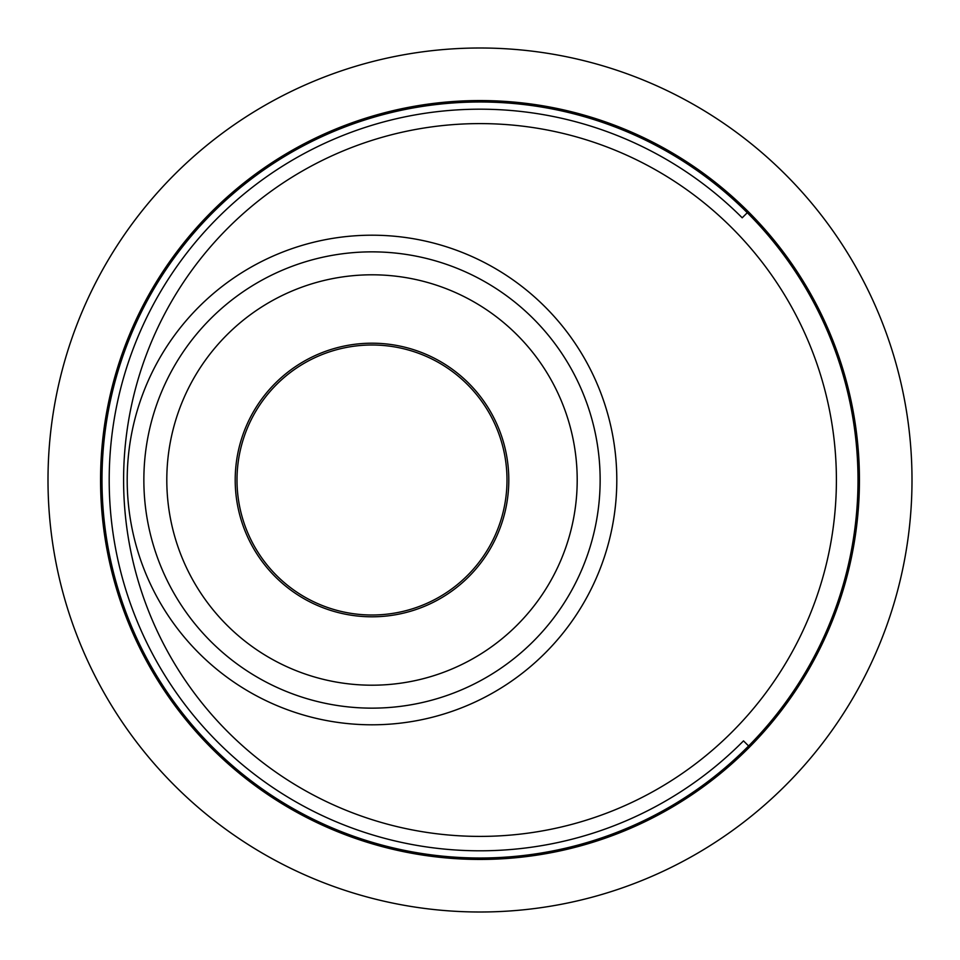 <?xml version="1.0" encoding="UTF-8"?>
<svg xmlns="http://www.w3.org/2000/svg" width="960" height="960" viewBox="0 0 960 960"><rect width="100%" height="100%" fill="white"/><g stroke="black" fill="none" stroke-linecap="round" stroke-linejoin="round"><path stroke-width="1.44" d="M912 480A432 432 0 0 1 480 912A432 432 0 0 1 48 480A432 432 0 0 1 480 48A432 432 0 0 1 912 480M859.44 480A379.44 379.44 0 0 1 480 859.44A379.44 379.44 0 0 1 100.56 480A379.44 379.44 0 0 1 480 100.56A379.44 379.44 0 0 1 859.44 480M438.444 597.516A135 135 0 0 1 254.484 546.444A135 135 0 0 1 305.556 362.484A135 135 0 0 1 489.516 413.556A135 135 0 0 1 438.444 597.516M747.288 212.712A378 378 0 0 1 336.204 829.584A378 378 0 0 1 335.34 130.776A378 378 0 0 1 747.288 212.712L742.2 217.8A370.8 370.8 0 0 0 109.2 480A370.8 370.8 0 0 0 743.508 740.88L748.596 745.968L743.508 740.88M836.4 480A356.4 356.4 0 0 1 480 836.4A356.4 356.4 0 0 1 123.6 480A356.4 356.4 0 0 1 480 123.6A356.4 356.4 0 0 1 836.4 480M600.144 480A228.144 228.144 0 0 1 372 708.144A228.144 228.144 0 0 1 143.856 480A228.144 228.144 0 0 1 372 251.856A228.144 228.144 0 0 1 600.144 480M616.8 480A244.8 244.8 0 0 1 372 724.8A244.8 244.8 0 0 1 127.2 480A244.8 244.8 0 0 1 372 235.2A244.8 244.8 0 0 1 616.8 480M577.2 480A205.2 205.2 0 0 1 372 685.2A205.2 205.2 0 0 1 166.8 480A205.2 205.2 0 0 1 372 274.8A205.2 205.2 0 0 1 577.2 480M235.2 480A136.8 136.8 0 0 1 372 343.2A136.8 136.8 0 0 1 508.8 480A136.8 136.8 0 0 1 372 616.8A136.8 136.8 0 0 1 235.2 480"/></g></svg>
